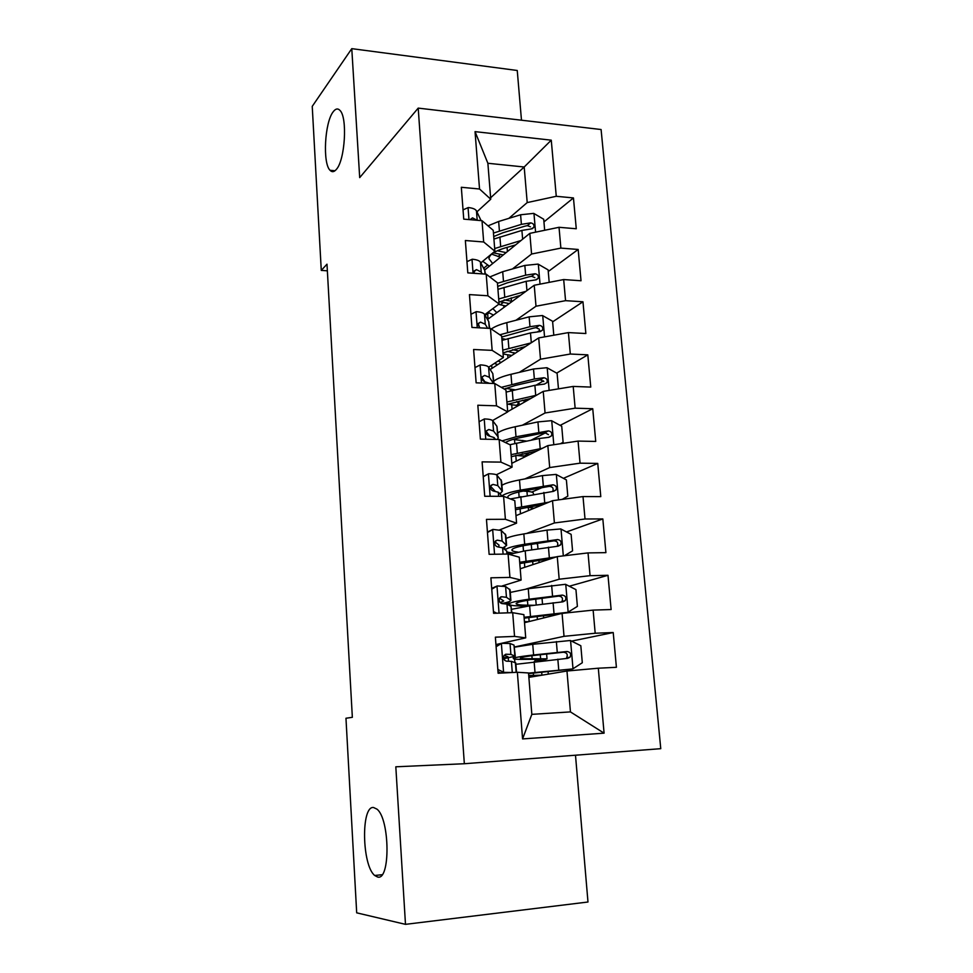 <?xml version="1.0" encoding="UTF-8"?>
<svg xmlns="http://www.w3.org/2000/svg" width="973" height="973" viewBox="0 0 973 973"><rect width="100%" height="100%" fill="white"/><g stroke="black" fill="none" stroke-linecap="round" stroke-linejoin="round"><path stroke-width="1.46" d="M336.476 169.266C334.165 172.063 332.024 172.403 330.042 170.287C322.55 163.318 324.654 122.513 333.131 111.871C335.551 108.611 337.826 108.125 339.978 110.411C347.629 117.429 345.05 159.937 336.476 169.266M377.585 877.014L374.714 875.493C361.883 865.386 360.91 805.547 373.547 807.505L376.977 809.147C389.93 819.011 390.526 881.124 377.585 877.014M521.479 120.202L517.247 70.482L351.776 48.65L312.236 106.361L321.272 270.397L327.354 270.81M660.764 748.675L601.095 129.531L418.208 108.112L464.34 763.732L660.764 748.675M464.34 763.732L395.816 766.797L405.486 924.35L587.984 902.007L575.493 755.206M604.087 733.168L522.574 738.921L517.356 672.27L528.521 672.963L531.83 714.352L570.446 711.908L604.087 733.168L598.31 668.208L616.408 667.296L613.221 632.535L595.184 633.241L593.129 610.107L611.117 609.536L607.991 575.298L590.064 575.675L588.033 552.907L605.911 552.64L602.822 518.925L585.016 518.998L583.009 496.571L600.791 496.619L597.75 463.416L580.042 463.172L578.071 441.085L595.731 441.438L592.739 408.721L575.14 408.186L573.206 386.427L590.757 387.084L587.814 354.853L570.312 354.026L568.402 332.596L585.855 333.52L582.961 301.776L565.556 300.669L563.683 279.555L581.027 280.759L578.169 249.465L560.874 248.103L559.025 227.293L576.271 228.764L573.45 197.933L543.943 221.905M490.623 197.762L524.192 167.003L551.265 140.173L475.043 131.635L479.531 189.005L461.324 187.278L463.744 219.132L482.012 220.701L483.678 241.985L465.362 240.526L467.806 272.878L486.196 274.155L487.887 295.768L469.448 294.6L471.941 327.439L490.441 328.424L492.156 350.365L473.608 349.502L476.138 382.839L494.758 383.532L496.498 405.814L477.828 405.242L480.394 439.115L499.137 439.492L500.9 462.114L482.109 461.871L484.712 496.266L503.588 496.327L505.388 519.302L486.464 519.375L489.115 554.33L508.101 554.051L509.925 577.403L490.891 577.804L493.579 613.306L512.698 612.698L514.547 636.415L495.379 637.169L498.115 673.243L517.356 672.27M551.265 140.173L556.264 196.291L573.45 197.933M405.486 924.35L356.69 912.832L345.962 718.244L352.348 717.308L326.989 264.182L321.272 270.397M484.578 270.105L529.823 233.362L531.574 254.026L512.467 268.937M559.025 227.293L529.823 233.362M560.874 248.103L531.574 254.026M475.043 131.635L487.874 163.269L490.745 199.21L476.928 211.846M479.531 189.005L490.745 199.21M487.497 319.472L534.226 285.259L536.001 306.227L515.958 320.263M563.683 279.555L534.226 285.259M565.556 300.669L536.001 306.227M482.012 220.701L493.226 230.321L494.892 251.216L480.808 262.88M483.678 241.985L494.892 251.216M490.173 369.558L538.701 337.923L540.501 359.207L519.278 372.355M568.402 332.596L538.701 337.923M570.312 354.026L540.501 359.207M486.196 274.155L497.41 282.778L499.1 303.977L484.712 314.668M487.887 295.768L499.1 303.977M507.687 411.676L543.238 391.377L545.062 412.978L522.331 425.225M573.206 386.427L543.238 391.377M575.14 408.186L545.062 412.978M490.441 328.424L501.654 336.026L503.369 357.541L488.653 367.21M492.156 350.365L503.369 357.541M511.81 463.306L547.835 445.622L549.696 467.551L524.897 478.923M578.071 441.085L547.835 445.622M580.042 463.172L549.696 467.551M494.758 383.532L505.96 390.064L507.711 411.907L492.569 420.555M496.498 405.814L507.711 411.907M515.982 515.666L552.518 500.694L554.403 522.963L526.539 533.472M583.009 496.571L552.518 500.694M585.016 518.998L554.403 522.963M499.137 439.492L510.339 444.929L512.102 467.113L496.327 474.763M500.9 462.114L512.102 467.113M520.214 568.791L557.261 556.605L559.183 579.215L526.125 589.006M588.033 552.907L557.261 556.605M590.064 575.675L559.183 579.215M503.588 496.327L514.778 500.633L516.578 523.158L499.708 529.871M505.388 519.302L516.578 523.158M524.52 622.684L562.078 613.379L564.024 636.33L514.547 646.972M593.129 610.107L562.078 613.379M595.184 633.241L564.024 636.33M508.101 554.051L519.29 557.188L521.114 580.066L502.117 585.989M509.925 577.403L521.114 580.066M528.874 677.366L566.967 671.017L570.446 711.908M598.31 668.208L566.967 671.017M512.698 612.698L523.875 614.632L525.724 637.862L495.938 644.564M514.547 636.415L525.724 637.862M351.776 48.65L359.694 177.621L418.208 108.112M508.879 218.353L527.208 202.579L524.192 167.003L487.874 163.269M522.574 738.921L531.83 714.352M556.264 196.291L527.208 202.579M613.221 632.535L571.577 641.122M607.991 575.298L569.278 586.233M509.037 603.248L506.544 603.953M602.822 518.925L566.517 531.951M509.049 552.555L507.213 553.223M597.75 463.416L563.428 478.327M542.131 487.582L531.769 492.083M592.739 408.721L560.12 425.371M545.817 432.669L531.161 440.161M587.814 354.853L556.653 373.109M543.421 380.869L536.342 385.016M582.961 301.776L552.64 321.832M539.711 330.382L537.619 331.769M578.169 249.465L548.261 271.516M497.823 669.448L503.844 672.367L512.941 672.489M503.844 672.367L500.73 672.927L504.853 672.902M496.023 645.586L501.63 643.335L510.034 643.506L514.012 645.087L515.252 656.045M501.63 643.335L496.108 646.753M500.73 672.927L497.994 671.601M503.686 658.721L515.264 656.216L510.886 654.428L506.094 654.233L504.063 655.486C503.041 658.575 503.905 660.485 506.629 661.19L511.421 661.348L515.799 662.966L516.529 672.319M504.221 655.267L508.003 656.751L503.528 658.04M531.89 655.693L532.134 658.697L547.021 658.855L540.477 661.032M534.25 661.689L535.186 660.448L540.161 659.366L527.548 659.329C518.037 659.536 513.306 659.268 513.343 658.49C514.158 657.566 520.908 656.386 533.593 654.963L532.742 644.296L514.559 647.167M528.582 673.62L572.756 668.925L582.304 662.735L580.82 645.731L570.324 640.502L532.742 644.296M572.756 668.925L528.534 673.121M528.765 676.004L538.969 675.676M528.728 675.542L542.241 675.14M532.134 658.697C524.289 658.867 520.373 658.636 520.409 658.003C521.102 657.225 526.734 656.252 537.303 655.06L563.452 652.214C567.016 652.701 568.062 654.574 566.602 657.821L570.032 657.189C571.431 654.063 570.47 652.178 567.15 651.509L533.593 654.963M515.897 664.304L567.733 658.332L570.032 657.189M504.646 660.302L504.513 658.612M491.693 588.385L497.239 585.941L505.619 586.549L510.083 589.906L510.886 600.122M497.239 585.941L491.754 589.212M493.445 611.555L496.765 613.209M501.752 603.552C507.48 602.421 510.533 601.375 510.91 600.414L506.447 597.3L501.679 596.753L499.575 598.054C498.675 601.046 499.55 602.895 502.202 603.601L506.982 604.111L510.995 606.41L511.871 612.722M499.514 598.164L503.698 600.949L500.171 602.628M487.424 532.049L492.91 529.409L501.265 530.455L505.802 535.077L506.58 545.038M492.91 529.409L487.461 532.535M502.846 547.945L506.605 545.439L502.08 541.049L497.325 540.161L495.16 541.487C494.369 544.369 495.269 546.181 497.835 546.911L502.603 547.75L506.665 551.059L507.286 554.063M494.989 541.852L499.052 545.16L498.626 546.948M564.608 613.112L567.904 612.297L577.39 606.374L575.943 589.626L565.508 584.299L528.254 588.701L510.278 592.423M507.651 604.501L509.098 604.245M564.498 613.124L524.155 618.183M567.904 612.297L524.082 617.283M524.496 622.489L525.311 622.489M524.435 621.65L528.412 621.711M511.603 609.305L529.64 605.851L562.917 601.825L565.301 600.596C566.554 597.556 565.568 595.731 562.345 595.099L529.105 599.198C516.529 600.949 509.864 602.567 509.098 604.038C509.098 605.279 513.829 605.96 523.304 606.045L527.925 606.082M527.439 600.317L527.84 605.218C520.02 605.133 516.116 604.586 516.128 603.552C516.772 602.323 522.331 600.986 532.803 599.526L558.697 596.096C562.151 596.522 563.233 598.322 561.932 601.484L565.301 600.596M527.84 605.218L534.068 605.267M564.413 555.741L572.562 550.852L571.127 534.359L560.764 528.947L547.021 530.115L523.839 533.922C515.155 535.369 509.232 536.889 506.069 538.483M536.342 543.542L537.595 544.418L537.96 548.821M510.022 552.737L507.261 553.722M556.495 556.86L519.691 562.272M552.092 558.307L519.801 563.562M520.19 568.512L520.883 568.573M509.22 554.367L525.201 550.815L558.186 546.169L560.63 544.868C561.749 541.912 560.752 540.137 557.614 539.553L524.666 544.26C513.428 546.108 506.933 547.969 505.169 549.842M507.128 552.092L513.318 553.151M517.952 552.105C513.829 551.618 511.81 550.888 511.895 549.891C512.491 548.225 517.989 546.534 528.363 544.819L554.026 540.818C557.371 541.183 558.466 542.91 557.31 545.999L560.63 544.868M539.091 562.576L538.908 560.302M483.228 476.563L488.653 473.742C493.275 473.839 496.048 474.325 496.972 475.189L501.582 481.063L502.336 490.769M488.653 473.742L483.24 476.734M499.806 493.81L502.372 491.268L497.787 485.624L493.031 484.42L490.83 485.77C490.137 488.555 491.037 490.319 493.542 491.061L498.298 492.229L502.202 496.315M490.599 486.354L495.184 491.243M479.081 421.759L484.469 418.913C489.054 419.095 491.815 419.704 492.752 420.762L496.923 426.308L498.152 437.278M497.434 439.455L498.2 437.874L497.714 436.403L493.542 431.039L488.799 429.507L486.561 430.869C485.953 433.569 486.865 435.296 489.31 436.05L494.053 437.546L495.537 439.419M486.293 431.684L489.893 436.123M562.212 499.38L567.806 496.157L566.383 479.908L556.082 474.41L542.447 475.615L519.485 479.944C510.886 481.586 505.023 483.374 501.91 485.308M523.146 491.061L526.952 491.329C531.222 491.681 533.362 492.338 533.386 493.311L533.472 494.308M548.954 502.153L515.374 508.076M543.712 504.306L515.508 509.743M510.375 498.93L553.515 491.341L556.009 489.966C557.018 487.096 556.009 485.381 552.956 484.809L520.312 490.137C510.691 491.949 504.537 493.883 501.849 495.95M508.332 498.152L507.724 496.996C508.283 494.892 513.708 492.861 523.997 490.903L549.417 486.342C552.664 486.658 553.783 488.324 552.749 491.353L556.021 489.966M534.007 508.283L527.281 507.188M530.017 452.36L524.289 456.167M560.46 443.724L563.112 442.265L561.725 426.247L551.484 420.664L537.947 421.917L515.191 426.746C506.678 428.594 500.888 430.638 497.811 432.9M512.929 439.431L526.588 441.097M542.447 448.273L511.117 454.659M536.914 450.986L511.275 456.69M509.888 444.71L539.346 438.482L548.918 437.315L551.46 435.892C552.36 433.094 551.338 431.428 548.371 430.881L516.006 436.792L502.032 440.903M505.449 442.557C508.125 440.793 512.868 439.2 519.679 437.765L544.868 432.669L548.444 434.651M518.925 455.668L522.562 453.844M525.931 456.373L515.787 455.376L516.249 461.117M474.982 367.599L480.334 364.887C484.895 365.155 487.643 365.897 488.592 367.125L492.812 373.596L493.956 383.496M483.326 379.531L482.608 379.969M492.812 373.596L493.579 383.484L489.37 377.256L484.639 375.42L482.377 376.77C481.842 379.385 482.754 381.088 485.138 381.866L489.577 383.338M482.109 377.852L484.907 381.817M558.466 388.859L557.115 373.364L546.948 367.709L533.52 368.998L510.971 374.313C502.53 376.356 496.802 378.655 493.773 381.246M505.778 388.361L515.204 389.82M536.561 395.184L506.921 402.019M530.978 398.383L507.103 404.403M506.13 392.095L534.882 385.32L544.381 384.08L546.96 382.608C547.775 379.884 546.741 378.266 543.846 377.743L534.359 378.996L501.29 387.339M504.233 389.054L515.435 385.393L537.972 380.212L540.392 379.786L543.846 381.538M516.481 405.327L519.29 403.126L516.724 401.557M522.428 400.28L525.396 401.569M518.39 405.571L511.725 404.756L512.078 409.171M507.797 404.136L511.725 404.756M470.944 314.255L476.259 311.664C480.796 312.017 483.532 312.88 484.493 314.279L488.75 321.637L489.638 328.387M479.932 327.865L478.011 324.836M487.643 328.278L485.259 324.252L480.54 322.124L478.254 323.474L479.653 327.852M553.795 335.211L552.579 321.26L542.472 315.52L529.142 316.845L506.799 322.635C499.794 324.483 494.625 326.612 491.316 329.02M501.849 338.507L505.388 339.309M503.88 352.469L503.017 353.053M531.076 342.897L502.773 350.122M494.381 363.452L497.738 364.62M525.554 346.497L502.992 352.858M498.212 360.934L501.034 362.467M501.995 340.355L530.492 332.936L539.918 331.623L542.52 330.115C543.262 327.463 542.216 325.882 539.383 325.371L529.969 326.697L499.83 334.785M501.727 337.023L533.581 328.108L535.977 327.658L539.31 329.202M515.058 353.333L507.176 351.241M512.552 349.696L518.791 350.9M511.822 355.437L507.711 354.829L507.955 357.955M503.077 353.892L507.711 354.829M466.955 261.676L472.258 259.219C476.758 259.645 479.482 260.642 480.443 262.199L484.749 270.421L485.405 274.094M482.194 273.875L481.209 272.039L476.502 269.618L474.192 270.944L474.204 273.316M474.021 272.635L474.483 273.34M549.198 282.352L548.115 269.886L538.069 264.084L524.836 265.447L502.7 271.698L489.808 276.94M497.933 289.322L526.174 281.306L535.515 279.92L538.142 278.375C538.811 275.797 537.765 274.252 534.992 273.766L525.651 275.152L497.446 283.265M485.089 315.313L489.078 313.038M503.467 302.384L500.195 304.804M525.907 291.341L498.699 298.979M487.984 312.236L493.506 315.082M520.47 295.33L498.942 302.044M492.861 308.623L496.789 312.661M497.702 286.427L507.115 282.888L529.251 276.758L531.635 276.271L534.846 277.633M509.22 303.564L499.636 301.703M504.16 299.879L512.248 301.35M505.936 305.972L503.746 305.583L503.905 307.456M498.626 304.33L503.746 305.583M463.039 209.876L468.305 207.541C472.781 208.04 475.493 209.159 476.466 210.873L481.076 220.616M477.038 220.275L472.513 217.867L470.056 219.667M544.661 230.273L543.712 219.253L533.727 213.379L520.591 214.778L498.65 221.479L488.008 225.845M512.017 245.938L512.953 247.069M483.617 268.268L487.327 265.276M500.669 254.391L497.981 256.58M521.005 240.526L494.673 248.541M482.742 261.275L489.395 266.201M515.641 244.88L504.306 248.188C494.454 251.241 489.334 254.744 488.933 258.684L492.666 263.537M493.919 239.042L521.905 230.406L531.173 228.947L533.812 227.39C534.42 224.872 533.374 223.364 530.662 222.878L521.394 224.349L493.445 233.058M493.408 252.858L503.272 254.926M499.271 249.915L499.38 251.216L497.325 250.742M493.725 236.536L503.053 232.717L524.982 226.15L527.342 225.627L530.431 226.806M499.38 251.216L506.118 252.615M500.536 257.152L499.903 257.663M491.669 254.148L499.842 257.006M501.375 643.494L503.576 672.234M515.386 662.589L516.14 672.331M514.012 645.087L514.851 655.802M511.421 661.348L512.272 672.319M510.034 643.506L510.886 654.428M505.34 654.391L506.094 654.233M535.186 660.448L541.292 660.168M573 668.767L570.579 640.635M538.908 659.743L538.86 659.135M514.875 662.431L514.608 659.074M540.27 654.732L540.574 658.49M541.693 672.136L541.937 675.153M533.289 673.024L533.484 675.432M535.004 672.416L534.141 661.701M557.261 652.36L556.361 641.596M558.745 669.983L557.833 659.171M508.514 661.166L508.271 658.052M563.452 652.214L567.15 651.509M496.984 586.087L499.052 613.136M510.995 606.41L511.482 612.735M509.645 589.164L510.472 599.721M506.982 604.111L507.651 612.856M505.619 586.549L506.447 597.3M500.463 597.118L501.679 596.753M492.666 529.555L494.552 554.245M506.665 551.059L506.909 554.063M505.34 534.068L506.155 544.479M502.603 547.75L503.102 554.124M501.265 530.455L502.08 541.049M495.719 540.781L497.325 540.161M568.147 612.151L565.763 584.432M529.105 599.198L528.254 588.701M510.472 606.118L510.387 605.036M535.734 599.137L536.22 604.975M537.132 616.274L537.4 619.485M528.813 617.393L529.142 621.528M530.492 616.396L529.64 605.851M552.542 596.048L551.655 585.442M554.002 613.404L553.102 602.749M558.697 596.096L562.345 595.099M563.318 555.875L561.02 529.081M524.666 544.26L523.839 533.922M523.06 545.756L523.486 551.095M531.27 544.357L531.72 549.794M532.657 561.251L532.924 564.608M524.411 562.589L524.788 567.283M526.04 561.214L525.201 550.815M547.896 540.562L547.021 530.115M549.331 557.675L548.456 547.179M554.026 540.818L557.614 539.553M488.41 473.875L490.124 496.279M501.107 479.786L501.91 490.039M498.298 492.229L498.614 496.303M496.972 475.189L497.787 485.624M491.11 485.32L493.031 484.42M484.226 419.035L485.758 439.224M496.923 426.308L497.714 436.403M494.053 437.546L494.199 439.395M492.752 420.762L493.542 431.039M486.634 430.723L488.799 429.507M558.514 499.879L556.349 474.544M520.312 490.137L519.485 479.944M518.731 491.985L519.132 496.911M526.952 491.329L527.281 495.427M528.254 507.249L528.521 510.533M520.069 508.575L520.482 513.817M521.65 506.836L520.823 496.583M543.311 485.916L542.447 475.615M544.734 502.773L543.858 492.423M549.417 486.342L552.956 484.809M520.652 455.838L524.617 455.899M553.795 444.734L551.74 420.81M516.006 436.792L515.191 426.746M514.522 439.614L514.839 443.506M522.805 440.453L522.915 441.839M524.082 456.155L524.179 457.237M517.332 453.248L516.517 443.153M538.799 432.061L537.947 421.917M540.197 448.675L539.346 438.482M544.868 432.669L548.371 430.881M480.09 365.009L481.465 383.046M488.592 367.125L489.37 377.256M482.304 376.928L484.639 375.42M549.137 390.404L547.203 367.855M511.774 384.226L510.971 374.313M510.472 389.2L510.606 390.878M518.159 404.379L517.952 401.91M513.075 400.438L512.272 390.489M534.359 378.996L533.52 368.998M535.722 395.366L534.882 385.32M540.392 379.786L543.846 377.743M476.028 311.786L477.244 327.719M488.75 321.637L489.273 328.363M484.493 314.279L485.259 324.252M478.096 323.924L480.54 322.124M544.552 336.877L542.727 315.666M507.59 332.401L506.799 322.635M514.06 353.977L513.939 352.567M491.924 368.414L491.681 365.228M515.349 349.003L515.447 350.134M508.879 348.383L508.088 338.58M529.969 326.697L529.142 316.845M531.319 342.739L530.492 332.936M535.977 327.658L539.383 325.371M472.014 259.341L473.073 273.243M484.749 270.421L485.041 274.07M480.443 262.199L481.209 272.039M473.997 271.674L476.502 269.618M540.027 284.128L538.324 264.23M503.479 281.319L502.7 271.698M488.069 319.047L487.68 314.06M511.178 297.835L511.457 301.192M504.744 297.081L503.965 287.412M525.651 275.152L524.836 265.447M526.952 290.586L526.174 281.306M531.635 276.271L534.992 273.766M468.062 207.65L468.974 219.582M480.808 219.947L480.857 220.591M476.466 210.873L477.196 220.287M470.494 219.716L472.513 217.867M535.576 232.158L533.97 213.525M499.417 230.966L498.65 221.479M484.201 269.363L484.08 267.928M507.067 247.385L507.407 251.569M500.669 246.497L499.903 236.962M521.394 224.349L520.591 214.778M522.635 239.188L521.905 230.406M527.342 225.627L530.662 222.878M330.042 170.287L334.992 170.762M374.714 875.493L382.097 874.703M513.233 657.079L513.343 658.49M547.021 658.794L546.619 654.038M548.286 674.131L548.067 671.479M508.915 601.715L509.098 604.038M542.52 604.148L542.034 598.286M543.652 617.94L543.445 615.483M504.671 547.167L504.853 549.587M500.487 493.408L500.572 494.612M548.577 437.327L551.46 435.892M525.809 401.326L525.663 399.562M544.43 384.08L546.96 382.608M521.516 349.125L521.382 347.519M540.283 331.586L542.52 330.115M517.271 297.665L517.149 296.23M536.172 279.835L538.142 278.375M532.085 228.801L533.812 227.39"/></g></svg>
